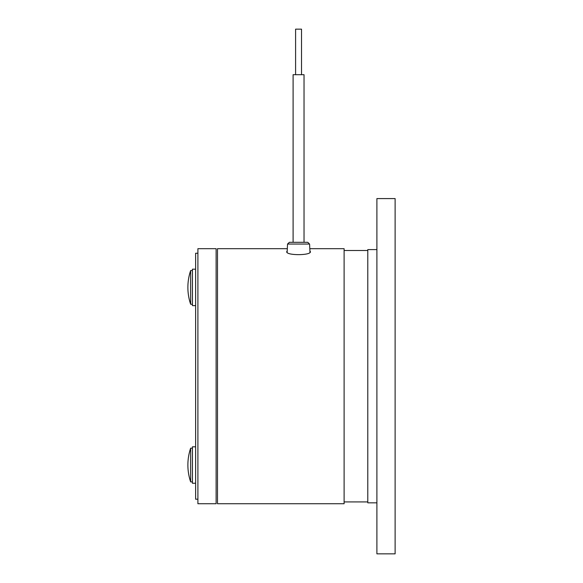 <?xml version="1.0" encoding="UTF-8"?>
<svg xmlns="http://www.w3.org/2000/svg" width="583" height="583" viewBox="0 0 583 583"><rect width="100%" height="100%" fill="white"/><g stroke="black" fill="none" stroke-linecap="round" stroke-linejoin="round"><path stroke-width="0.87" d="M295.596 29.15L295.596 74.697L295.596 29.15L301.52 29.15L301.52 74.697M304.027 242.309L304.027 74.697L293.096 74.697L293.096 242.309L293.096 74.697M309.923 250.967L310.404 251.652C311.329 255.631 285.823 255.645 286.719 251.652L287.193 250.967M309.996 252.366L309.58 244.044L307.758 242.309L309.58 244.044L287.543 244.044L287.31 248.686L217.488 248.686L217.488 503.748L344.108 503.748L344.108 248.686L309.806 248.686M307.758 242.309L289.365 242.309L287.543 244.044L287.127 252.366M298.547 242.309L291.274 242.309M376.902 502.838L367.793 502.838L367.793 249.597L376.902 249.597M376.902 198.584L395.121 198.584L395.121 553.85L376.902 553.85L376.902 198.584M197.899 248.686L197.899 503.748L216.118 503.748L216.118 248.686L197.899 248.686M197.899 499.194L195.626 499.194L195.626 253.241L197.899 253.241M195.626 269.186L192.434 269.186L192.434 305.623L195.626 305.623M190.641 304.253L190.641 270.548A52.834 52.834 0 0 0 190.641 304.253L192.434 304.253M195.626 446.811L192.434 446.811L192.434 483.249L195.626 483.249M190.641 460.512L190.641 448.181A52.834 52.834 0 0 0 190.641 481.886L190.641 460.512M367.793 501.927L344.108 501.927M367.793 250.508L344.108 250.508M287.543 244.044L289.365 242.309M192.434 270.548L190.641 270.548M192.434 448.181L190.641 448.181M192.434 481.886L190.641 481.886"/></g></svg>
